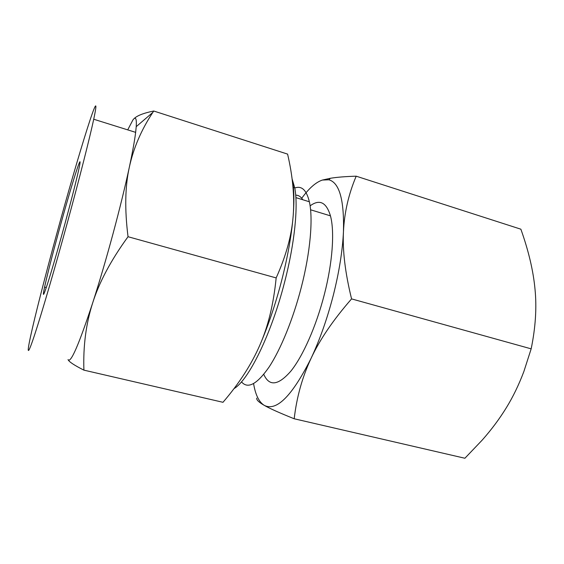 <?xml version="1.0" encoding="UTF-8"?>
<svg xmlns="http://www.w3.org/2000/svg" width="564" height="564" viewBox="0 0 564 564"><rect width="100%" height="100%" fill="white"/><g stroke="black" fill="none" stroke-linecap="round" stroke-linejoin="round"><path stroke-width="0.85" d="M356.194 176.187C348.601 194.108 344.357 212.579 343.462 231.592C344.266 199.917 339.387 182.644 328.84 179.782L322.418 180.05L330.412 178.273C336.786 177.209 345.379 176.518 356.194 176.187L520.868 229.196C528.595 250.881 533.318 270.903 535.017 289.254C536.843 307.599 535.56 327.465 531.161 348.848L523.871 371.521C518.831 384.888 512.958 397.007 506.253 407.864C499.464 418.911 491.434 429.676 482.157 440.153L464.898 458.25L294.189 418.77C279.617 412.926 269.67 408.477 264.347 405.41C258.869 402.294 256.331 399.869 256.74 398.128M351.569 298.892C333.197 319.943 319.696 339.768 311.067 358.373C319.901 339.521 327.31 318.477 333.317 295.226C339.168 271.982 342.545 250.776 343.462 231.592C342.468 250.367 345.168 272.8 351.569 298.892L531.161 348.848M253.588 383.626C255.443 394.878 259.031 402.139 264.347 405.41C276.586 411.572 292.166 395.893 311.067 358.373C302.332 376.956 296.706 397.091 294.189 418.77M322.418 180.05C315.875 182.207 308.98 188.27 301.74 198.253M310.101 205.86C319.569 198.909 326.352 202.236 330.455 215.85C334.727 231.508 332.619 262.408 324.342 294.486C316.214 326.253 302.924 356.173 290.848 371.154C278.228 385.593 269.204 386.657 263.762 374.348M302.797 199.748C300.852 196.66 298.49 195.13 295.705 195.165M241.477 381.849C247.793 389.273 256.994 384.345 269.07 367.058C280.661 349.497 293.097 319.161 301.254 287.499C310.376 252.305 313.239 218.642 309.361 201.764C306.534 190.047 301.669 185.464 294.782 188.016M292.103 178.929L294.739 187.805C298.356 206.191 294.739 243.204 284.601 282.148C271.291 334.48 248.477 380.446 233.968 388.652M64.67 224.74C58.014 249.105 51.056 272.976 47.122 285.039C43.231 296.763 42.378 297.468 44.57 287.147C47.39 274.4 52.163 255.696 58.889 231.036C71.261 185.542 84.163 144.574 78.868 169.073C76.288 180.868 71.557 199.423 64.67 224.74M67.68 221.469C54.912 268.238 41.666 313.499 34.63 334.833C27.566 356.236 26.649 354.53 30.456 336.891C35.017 315.777 45.578 274.654 56.929 233.165C78.333 154.395 103.473 73.32 93.723 119.237C89.852 137.404 79.707 177.463 67.68 221.469M292.152 179.345C294.013 187.918 294.373 199.79 293.245 214.962L293.125 216.442C291.475 235.745 287.626 257.219 281.577 280.858C275.401 304.518 268.126 326.013 259.75 345.351C251.438 364.443 239.185 383.428 222.984 402.301L83.902 370.139C74.187 365.239 68.9 361.721 68.04 359.578C70.592 363.78 78.798 344.914 92.658 302.981C99.419 281.993 106.173 259.01 112.941 234.032C119.653 209.096 125.116 186.804 129.346 167.141C132.512 152.301 134.613 140.711 135.649 132.357L136.227 126.653C136.735 118.433 135.621 116.219 132.885 120.012L127.718 129.875M259.75 345.351C268.111 326.521 273.582 304.045 276.163 277.918C286.054 255.908 291.708 235.414 293.125 216.442L293.245 214.954C294.605 196.371 292.723 176.081 287.591 154.106L153.739 111.016L152.809 112.426C141.289 129.896 133.471 148.135 129.346 167.141C125.053 186.353 124.616 209.54 128.035 236.718C110.967 260.18 99.179 282.275 92.658 302.981C86.01 323.68 83.091 346.07 83.902 370.139M133.964 118.771C136.946 115.669 143.538 113.089 153.739 111.016M276.163 277.918L128.035 236.718M328.84 179.782L330.412 178.273M330.455 215.85L310.574 209.787M309.361 201.764L295.881 197.619M44.57 287.147L46.283 287.584M292.998 187.262L294.739 187.805M93.723 119.237L135.649 132.357M136.227 126.653L152.809 112.426"/></g></svg>
